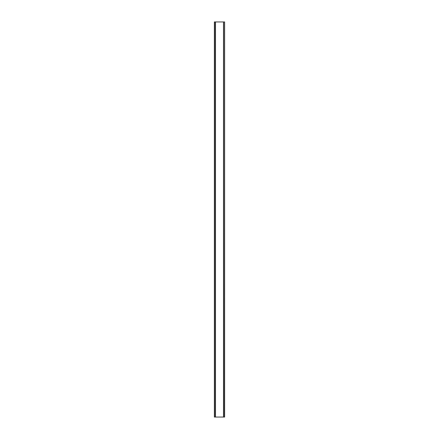 <?xml version="1.0" encoding="UTF-8"?>
<svg xmlns="http://www.w3.org/2000/svg" width="439" height="439" viewBox="0 0 439 439"><rect width="100%" height="100%" fill="white"/><g stroke="black" fill="none" stroke-linecap="round" stroke-linejoin="round"><path stroke-width="0.66" d="M224.466 21.95L214.375 21.95L214.375 417.05L224.625 417.05L224.625 21.95L224.466 417.05M224.576 21.95L224.565 417.05L224.576 21.95M214.424 417.05L214.424 21.95L214.435 417.05M215.368 21.95L215.368 417.05M215.445 21.95L215.445 417.05M215.505 21.95L215.505 417.05M223.495 21.95L223.495 417.05M223.555 21.95L223.555 417.05M223.632 21.95L223.632 417.05M214.534 21.95L214.534 417.05"/></g></svg>
